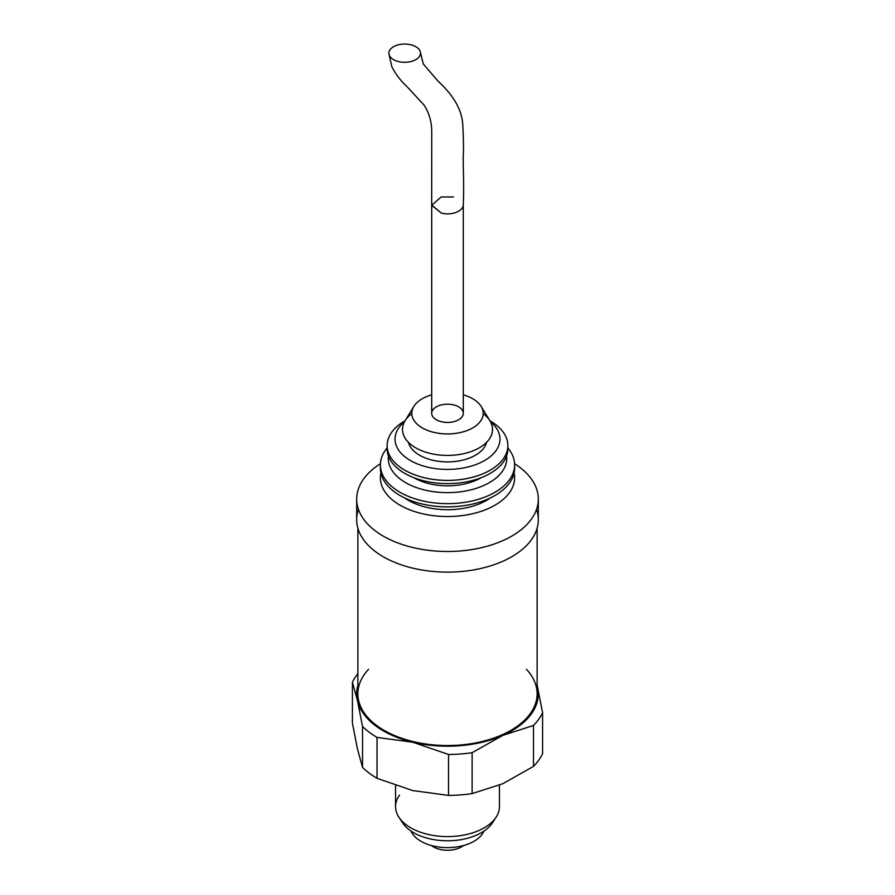 <?xml version="1.0" encoding="UTF-8"?>
<svg xmlns="http://www.w3.org/2000/svg" width="895" height="895" viewBox="0 0 895 895"><rect width="100%" height="100%" fill="white"/><g stroke="black" fill="none" stroke-linecap="round" stroke-linejoin="round"><path stroke-width="1.34" d="M368.539 669.303A89.623 51.742 0 0 0 384.123 730.376A89.623 51.742 0 0 0 500.954 735.321A89.623 51.742 0 0 0 526.461 669.303M357.877 528.139L357.877 693.782A89.623 51.742 0 0 0 384.123 730.376A89.623 51.742 0 0 0 481.801 741.586A89.623 51.742 0 0 0 537.123 693.782L537.123 528.139M463.297 204.742A15.797 9.118 180 0 1 441.459 213.167L431.681 205.347L441.078 197.001L453.519 196.922M410.715 44.75A15.797 9.118 180 0 1 420.426 52.481A15.797 9.118 180 0 1 405.871 62.27A15.797 9.118 180 0 1 388.922 53.868A15.797 9.118 180 0 1 410.715 44.75A15.797 9.118 180 0 1 414.295 60.412A15.797 9.118 180 0 1 389.012 54.371A15.797 9.118 180 0 1 410.715 44.75M388.922 53.868L391.82 66.655C395.679 74.251 400.781 80.942 407.113 86.748L424.073 105.107C428.973 112.58 431.535 121.25 431.737 131.106L431.681 205.078L441.459 213.167A15.797 9.118 180 0 0 463.286 204.989C464.147 183.844 463.107 167.522 463.218 156.569C463.677 149.588 463.509 138.635 462.715 123.711C461.596 109.38 453.351 95.172 437.946 81.087L423.301 63.97L420.426 52.481M453.541 404.887A15.797 9.118 0 0 0 431.703 413.311A15.797 9.118 0 0 0 447.5 422.429A15.797 9.118 0 0 0 463.297 413.311A15.797 9.118 0 0 0 453.541 404.887A15.797 9.118 0 0 0 431.837 414.508A15.797 9.118 0 0 0 457.121 420.549A15.797 9.118 0 0 0 453.541 404.887M413.837 406.442A35.699 20.607 0 0 1 431.703 394.829A35.699 20.607 0 0 0 419.654 426.21A35.699 20.607 0 0 0 475.346 426.21A35.699 20.607 0 0 0 463.297 394.829A35.699 20.607 0 0 1 481.163 406.442L489.934 420.773A45.007 25.989 0 0 1 447.5 455.421A45.007 25.989 0 0 1 405.066 420.773L413.837 406.442A35.699 20.607 0 0 0 447.5 433.93A35.699 20.607 0 0 0 481.163 406.442M411.801 413.613A45.007 25.989 0 0 0 417.092 448.585A45.007 25.989 0 0 0 477.908 448.585A45.007 25.989 0 0 0 483.199 413.613M408.411 442.309A39.481 22.8 0 0 0 447.5 461.898A39.481 22.8 0 0 0 486.589 442.309A39.481 22.8 0 0 1 447.5 461.898A39.481 22.8 0 0 1 408.411 442.309M404.518 421.724A52.469 30.296 0 0 0 412.617 461.731A52.469 30.296 0 0 0 482.383 461.731A52.469 30.296 0 0 0 490.482 421.724A52.469 30.296 0 0 1 482.383 461.731A52.469 30.296 0 0 1 412.617 461.731A52.469 30.296 0 0 1 404.518 421.724M387.132 445.553A60.368 34.86 0 0 1 405.077 420.751L404.808 420.907A60.368 34.86 0 0 0 404.808 470.199A60.368 34.86 0 0 0 490.191 470.199A60.368 34.86 0 0 0 490.191 420.907L489.923 420.751A60.368 34.86 0 0 1 507.868 445.553L507.868 448.775A60.368 34.86 0 0 1 447.5 483.624A60.368 34.86 0 0 1 387.132 448.775L387.132 445.553A60.368 34.86 0 0 0 447.5 480.402A60.368 34.86 0 0 0 507.868 445.553M387.188 447.164A60.368 34.86 0 0 0 447.5 483.624A60.368 34.86 0 0 0 507.812 447.164M413.904 477.74A47.379 27.353 0 0 0 481.096 477.74A47.379 27.353 0 0 1 413.904 477.74M388.43 455.98A59.227 34.189 0 0 0 447.5 492.642A59.227 34.189 0 0 0 506.57 455.98A59.227 34.189 0 0 1 447.5 492.642A59.227 34.189 0 0 1 388.43 455.98M380.375 464.897A67.125 38.753 0 0 1 387.132 447.959A67.125 38.753 0 0 0 447.5 503.65A67.125 38.753 0 0 0 507.868 447.959A67.125 38.753 0 0 1 514.625 464.897L514.625 468.119A67.125 38.753 0 0 1 447.5 506.872A67.125 38.753 0 0 1 380.375 468.119L380.375 464.897A67.125 38.753 0 0 0 447.5 503.65A67.125 38.753 0 0 0 514.625 464.897M380.442 466.508A67.125 38.753 0 0 0 447.5 506.872A67.125 38.753 0 0 0 514.558 466.508M404.629 497.933A55.277 31.918 0 0 0 490.37 497.933A55.277 31.918 0 0 1 404.629 497.933M380.901 472.952A67.125 38.753 0 0 0 447.5 516.538A67.125 38.753 0 0 0 514.099 472.952A67.125 38.753 0 0 1 514.625 477.785A67.125 38.753 0 0 1 447.5 516.538A67.125 38.753 0 0 1 380.375 477.785A67.125 38.753 0 0 1 380.901 472.952M356.691 499.063A90.809 52.425 0 0 1 380.409 463.733A90.809 52.425 0 0 0 384.279 536.698A90.809 52.425 0 0 0 510.721 536.698A90.809 52.425 0 0 0 514.591 463.733A90.809 52.425 0 0 1 538.309 499.063L538.309 519.693A90.809 52.425 0 0 1 447.5 572.129A90.809 52.425 0 0 1 356.691 519.693L356.691 499.063A90.809 52.425 0 0 0 447.5 551.499A90.809 52.425 0 0 0 538.309 499.063M358.47 509.378A90.809 52.425 0 0 0 447.5 572.129A90.809 52.425 0 0 0 536.53 509.378M352.406 723.138L357.474 749.003L362.531 767.418L362.531 726.516L357.474 700.651L352.406 682.225L352.406 723.138L352.406 682.225A98.707 56.989 0 0 1 357.877 673.633A98.707 56.989 0 0 0 352.406 682.225L357.474 700.651A90.809 52.425 0 0 0 412.785 742.224L377.03 737.413L377.03 778.326L377.03 737.413A98.707 56.989 0 0 1 362.531 726.516L357.474 700.651A90.809 52.425 0 0 0 412.785 742.224A90.809 52.425 0 0 0 502.811 735.366L472.124 752.695L472.124 793.596L472.124 752.695A98.707 56.989 0 0 1 448.529 754.485L412.785 742.224L377.03 737.413A98.707 56.989 0 0 1 362.531 726.516L362.531 767.418A98.707 56.989 0 0 0 377.03 778.326L412.785 790.587L377.03 778.326A98.707 56.989 0 0 1 362.531 767.418L357.474 749.003L352.406 723.138M448.529 795.398L448.529 754.485L412.785 742.224A90.809 52.425 0 0 0 502.811 735.366A90.809 52.425 0 0 0 537.526 686.924L542.594 712.778L542.594 753.691L542.594 712.778A98.707 56.989 0 0 1 533.487 725.487L502.811 735.366L472.124 752.695A98.707 56.989 0 0 1 448.529 754.485L448.529 795.398A98.707 56.989 0 0 0 472.124 793.596L502.811 783.718L533.487 766.4L533.487 725.487L502.811 735.366A90.809 52.425 0 0 0 537.526 686.924L542.594 712.778A98.707 56.989 0 0 1 533.487 725.487L533.487 766.4A98.707 56.989 0 0 0 542.594 753.691A98.707 56.989 0 0 1 533.487 766.4L502.811 783.718L472.124 793.596A98.707 56.989 0 0 1 448.529 795.398L412.785 790.587L448.529 795.398M537.123 685.178L537.526 686.924A90.809 52.425 0 0 0 537.123 685.346A90.809 52.425 0 0 1 537.526 686.924M357.877 685.346A90.809 52.425 0 0 0 357.474 700.651A90.809 52.425 0 0 1 357.877 685.346M411.062 831.108A37.512 21.659 0 0 0 447.5 847.61A37.512 21.659 0 0 0 483.938 831.108A37.512 21.659 0 0 1 447.5 847.61A37.512 21.659 0 0 1 411.062 831.108M431.524 845.551A19.746 11.4 0 0 0 463.476 845.551A19.746 11.4 0 0 1 431.524 845.551M395.556 785.575L395.556 806.619A51.944 29.994 0 0 0 447.5 836.601A51.944 29.994 0 0 0 499.444 806.619L499.444 785.161M399.494 795.152A51.944 29.994 0 0 0 398.913 817.213A51.944 29.994 0 0 0 447.5 836.601A51.944 29.994 0 0 0 496.087 817.213L492.395 822.863A47.994 27.711 0 0 1 447.5 840.774A47.994 27.711 0 0 1 402.605 822.863L398.913 817.213M401.049 820.044A47.994 27.711 0 0 0 447.5 840.774A47.994 27.711 0 0 0 493.95 820.044M463.297 413.311L463.297 204.865M431.703 413.311L431.703 205.895"/></g></svg>
